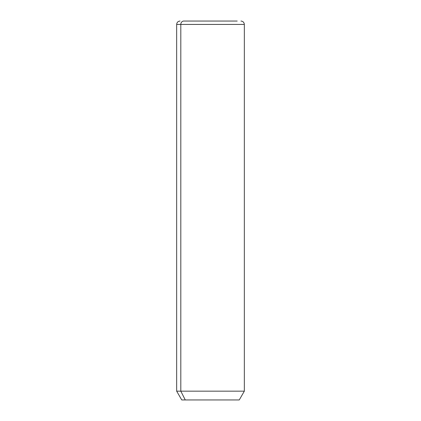 <?xml version="1.0" encoding="UTF-8"?>
<svg xmlns="http://www.w3.org/2000/svg" width="421" height="421" viewBox="0 0 421 421"><rect width="100%" height="100%" fill="white"/><g stroke="black" fill="none" stroke-linecap="round" stroke-linejoin="round"><path stroke-width="0.63" d="M240.949 21.05C243.001 21.25 244.127 22.376 244.333 24.434L244.333 391.162L239.254 399.95L185.266 399.95L180.809 391.162L244.333 391.162L180.809 391.162L185.266 399.95L181.746 399.95L176.667 391.162L180.809 391.162L180.809 24.434L244.333 24.434L180.809 24.434L180.809 391.162L176.667 391.162L176.667 24.434L180.809 24.434L176.667 24.434C176.867 22.376 177.999 21.25 180.051 21.05M185.266 399.95L235.734 399.95M183.782 21.05L237.218 21.05L183.782 21.05A3.384 2.968 90 0 0 180.809 24.434A3.384 2.968 -90 0 1 183.782 21.05L237.218 21.05L183.782 21.05"/></g></svg>
